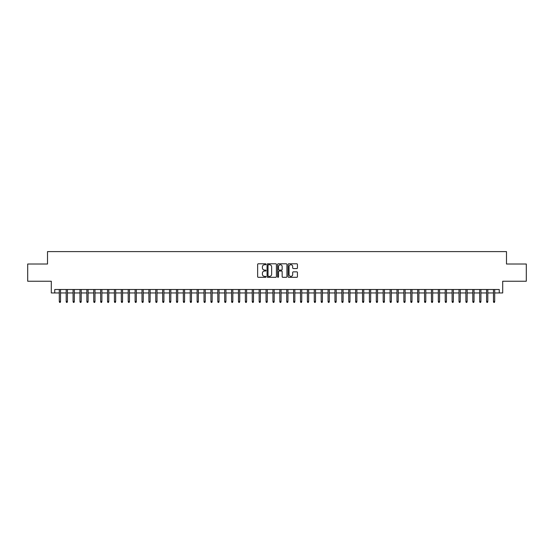 <?xml version="1.0" encoding="UTF-8"?>
<svg xmlns="http://www.w3.org/2000/svg" width="554" height="554" viewBox="0 0 554 554"><rect width="100%" height="100%" fill="white"/><g stroke="black" fill="none" stroke-linecap="round" stroke-linejoin="round"><path stroke-width="0.83" d="M265.975 264.265A0.471 0.471 0 0 0 265.498 263.794L258.316 263.794A0.679 0.679 0 0 0 257.638 264.466L257.638 276.647A0.679 0.679 0 0 0 258.316 277.319L265.498 277.319A0.471 0.471 0 0 0 265.975 276.848A0.471 0.471 0 0 0 265.498 276.377L264.57 276.377A2.168 2.168 0 0 1 262.409 274.209L262.409 273.191A2.168 2.168 0 0 1 264.57 271.031L265.498 271.031A0.471 0.471 0 0 0 265.975 270.56A0.471 0.471 0 0 0 265.498 270.082L264.57 270.082A2.168 2.168 0 0 1 262.409 267.921L262.409 266.903A2.168 2.168 0 0 1 264.57 264.736L265.498 264.736A0.471 0.471 0 0 0 265.975 264.265M296.771 268.558A0.679 0.679 0 0 0 297.443 267.887L297.443 264.466A0.679 0.679 0 0 0 296.771 263.794L288.786 263.794A0.679 0.679 0 0 0 288.108 264.466L288.108 276.647A0.679 0.679 0 0 0 288.786 277.319L296.771 277.319A0.679 0.679 0 0 0 297.443 276.647L297.443 272.52A0.679 0.679 0 0 0 296.771 271.841L293.35 271.841A0.679 0.679 0 0 0 292.678 272.52L292.678 274.562A1.807 1.807 0 0 1 290.864 276.377A1.807 1.807 0 0 1 289.056 274.562L289.056 266.55A1.807 1.807 0 0 1 290.864 264.736A1.807 1.807 0 0 1 292.678 266.55L292.678 267.887A0.679 0.679 0 0 0 293.35 268.558L296.771 268.558M54.749 292.955L54.749 289.507L499.251 289.507L499.251 292.955L502.7 292.955L502.7 281.238L526.3 281.238L526.3 264.009L506.488 264.009L506.488 251.606L47.512 251.606L47.512 264.009L27.7 264.009L27.7 281.238L51.3 281.238L51.3 292.955L59.299 292.955M276.411 264.466A0.679 0.679 0 0 0 275.733 263.794L267.748 263.794A0.679 0.679 0 0 0 267.076 264.466L267.076 276.647A0.679 0.679 0 0 0 267.748 277.319L275.733 277.319A0.679 0.679 0 0 0 276.411 276.647L276.411 264.466M278.267 263.794L286.252 263.794A0.679 0.679 0 0 1 286.924 264.466L286.924 276.647A0.679 0.679 0 0 1 286.252 277.319L282.838 277.319A0.679 0.679 0 0 1 282.159 276.647L282.159 271.709A0.679 0.679 0 0 0 281.48 271.031L279.216 271.031A0.679 0.679 0 0 0 278.537 271.709L278.537 276.848A0.471 0.471 0 0 1 278.066 277.319A0.471 0.471 0 0 1 277.589 276.848L277.589 264.466A0.679 0.679 0 0 1 278.267 263.794M60.538 292.955L66.189 292.955M67.429 292.955L73.08 292.955M74.319 292.955L79.97 292.955M81.209 292.955L86.86 292.955M88.107 292.955L93.758 292.955M94.997 292.955L100.648 292.955M101.888 292.955L107.538 292.955M108.778 292.955L114.429 292.955M115.668 292.955L121.319 292.955M122.559 292.955L128.209 292.955M129.456 292.955L135.107 292.955M136.346 292.955L141.997 292.955M143.237 292.955L148.887 292.955M150.127 292.955L155.778 292.955M157.017 292.955L162.668 292.955M163.908 292.955L169.559 292.955M170.805 292.955L176.456 292.955M177.696 292.955L183.346 292.955M184.586 292.955L190.237 292.955M191.476 292.955L197.127 292.955M198.367 292.955L204.017 292.955M205.257 292.955L210.908 292.955M212.154 292.955L217.805 292.955M219.045 292.955L224.695 292.955M225.935 292.955L231.586 292.955M232.825 292.955L238.476 292.955M239.716 292.955L245.367 292.955M246.606 292.955L252.257 292.955M253.497 292.955L259.154 292.955M260.394 292.955L266.045 292.955M267.284 292.955L272.935 292.955M274.175 292.955L279.825 292.955M281.065 292.955L286.716 292.955M287.955 292.955L293.606 292.955M294.846 292.955L300.503 292.955M301.743 292.955L307.394 292.955M308.633 292.955L314.284 292.955M315.524 292.955L321.175 292.955M322.414 292.955L328.065 292.955M329.305 292.955L334.955 292.955M336.195 292.955L341.846 292.955M343.092 292.955L348.743 292.955M349.983 292.955L355.633 292.955M356.873 292.955L362.524 292.955M363.763 292.955L369.414 292.955M370.654 292.955L376.304 292.955M377.544 292.955L383.195 292.955M384.441 292.955L390.092 292.955M391.332 292.955L396.983 292.955M398.222 292.955L403.873 292.955M405.113 292.955L410.763 292.955M412.003 292.955L417.654 292.955M418.893 292.955L424.544 292.955M425.791 292.955L431.441 292.955M432.681 292.955L438.332 292.955M439.571 292.955L445.222 292.955M446.462 292.955L452.112 292.955M453.352 292.955L459.003 292.955M460.242 292.955L465.893 292.955M467.14 292.955L472.791 292.955M474.03 292.955L479.681 292.955M480.92 292.955L486.571 292.955M487.811 292.955L493.462 292.955M494.701 292.955L499.251 292.955M268.496 264.736A0.471 0.471 0 0 0 268.018 265.214L268.018 275.899A0.471 0.471 0 0 0 268.496 276.377L269.473 276.377A2.168 2.168 0 0 0 271.64 274.209L271.64 266.903A2.168 2.168 0 0 0 269.473 264.736L268.496 264.736M282.159 266.585A1.807 1.807 0 0 0 280.352 264.77A1.807 1.807 0 0 0 278.537 266.585L278.537 269.403A0.679 0.679 0 0 0 279.216 270.082L281.48 270.082A0.679 0.679 0 0 0 282.159 269.403L282.159 266.585M59.299 301.501L59.576 302.394L60.261 302.394L60.538 301.501L59.299 301.501L59.299 289.507M60.538 301.501L60.538 289.507M66.189 301.501L66.466 302.394L67.152 302.394L67.429 301.501L66.189 301.501L66.189 289.507M67.429 301.501L67.429 289.507M73.08 301.501L73.357 302.394L74.042 302.394L74.319 301.501L73.08 301.501L73.08 289.507M74.319 301.501L74.319 289.507M79.97 301.501L80.247 302.394L80.939 302.394L81.209 301.501L79.97 301.501L79.97 289.507M81.209 301.501L81.209 289.507M86.86 301.501L87.137 302.394L87.83 302.394L88.107 301.501L86.86 301.501L86.86 289.507M88.107 301.501L88.107 289.507M93.758 301.501L94.028 302.394L94.72 302.394L94.997 301.501L93.758 301.501L93.758 289.507M94.997 301.501L94.997 289.507M100.648 301.501L100.925 302.394L101.611 302.394L101.888 301.501L100.648 301.501L100.648 289.507M101.888 301.501L101.888 289.507M107.538 301.501L107.815 302.394L108.501 302.394L108.778 301.501L107.538 301.501L107.538 289.507M108.778 301.501L108.778 289.507M114.429 301.501L114.706 302.394L115.391 302.394L115.668 301.501L114.429 301.501L114.429 289.507M115.668 301.501L115.668 289.507M121.319 301.501L121.596 302.394L122.289 302.394L122.559 301.501L121.319 301.501L121.319 289.507M122.559 301.501L122.559 289.507M128.209 301.501L128.486 302.394L129.179 302.394L129.456 301.501L128.209 301.501L128.209 289.507M129.456 301.501L129.456 289.507M135.107 301.501L135.377 302.394L136.069 302.394L136.346 301.501L135.107 301.501L135.107 289.507M136.346 301.501L136.346 289.507M141.997 301.501L142.274 302.394L142.96 302.394L143.237 301.501L141.997 301.501L141.997 289.507M143.237 301.501L143.237 289.507M148.887 301.501L149.165 302.394L149.85 302.394L150.127 301.501L148.887 301.501L148.887 289.507M150.127 301.501L150.127 289.507M155.778 301.501L156.055 302.394L156.74 302.394L157.017 301.501L155.778 301.501L155.778 289.507M157.017 301.501L157.017 289.507M162.668 301.501L162.945 302.394L163.638 302.394L163.908 301.501L162.668 301.501L162.668 289.507M163.908 301.501L163.908 289.507M169.559 301.501L169.836 302.394L170.528 302.394L170.805 301.501L169.559 301.501L169.559 289.507M170.805 301.501L170.805 289.507M176.456 301.501L176.726 302.394L177.418 302.394L177.696 301.501L176.456 301.501L176.456 289.507M177.696 301.501L177.696 289.507M183.346 301.501L183.623 302.394L184.309 302.394L184.586 301.501L183.346 301.501L183.346 289.507M184.586 301.501L184.586 289.507M190.237 301.501L190.514 302.394L191.199 302.394L191.476 301.501L190.237 301.501L190.237 289.507M191.476 301.501L191.476 289.507M197.127 301.501L197.404 302.394L198.09 302.394L198.367 301.501L197.127 301.501L197.127 289.507M198.367 301.501L198.367 289.507M204.017 301.501L204.294 302.394L204.987 302.394L205.257 301.501L204.017 301.501L204.017 289.507M205.257 301.501L205.257 289.507M210.908 301.501L211.185 302.394L211.877 302.394L212.154 301.501L210.908 301.501L210.908 289.507M212.154 301.501L212.154 289.507M217.805 301.501L218.075 302.394L218.768 302.394L219.045 301.501L217.805 301.501L217.805 289.507M219.045 301.501L219.045 289.507M224.695 301.501L224.972 302.394L225.658 302.394L225.935 301.501L224.695 301.501L224.695 289.507M225.935 301.501L225.935 289.507M231.586 301.501L231.863 302.394L232.548 302.394L232.825 301.501L231.586 301.501L231.586 289.507M232.825 301.501L232.825 289.507M238.476 301.501L238.753 302.394L239.439 302.394L239.716 301.501L238.476 301.501L238.476 289.507M239.716 301.501L239.716 289.507M245.367 301.501L245.644 302.394L246.336 302.394L246.606 301.501L245.367 301.501L245.367 289.507M246.606 301.501L246.606 289.507M252.257 301.501L252.534 302.394L253.226 302.394L253.497 301.501L252.257 301.501L252.257 289.507M253.497 301.501L253.497 289.507M259.154 301.501L259.424 302.394L260.117 302.394L260.394 301.501L259.154 301.501L259.154 289.507M260.394 301.501L260.394 289.507M266.045 301.501L266.315 302.394L267.007 302.394L267.284 301.501L266.045 301.501L266.045 289.507M267.284 301.501L267.284 289.507M272.935 301.501L273.212 302.394L273.898 302.394L274.175 301.501L272.935 301.501L272.935 289.507M274.175 301.501L274.175 289.507M279.825 301.501L280.102 302.394L280.788 302.394L281.065 301.501L279.825 301.501L279.825 289.507M281.065 301.501L281.065 289.507M286.716 301.501L286.993 302.394L287.685 302.394L287.955 301.501L286.716 301.501L286.716 289.507M287.955 301.501L287.955 289.507M293.606 301.501L293.883 302.394L294.576 302.394L294.846 301.501L293.606 301.501L293.606 289.507M294.846 301.501L294.846 289.507M300.503 301.501L300.774 302.394L301.466 302.394L301.743 301.501L300.503 301.501L300.503 289.507M301.743 301.501L301.743 289.507M307.394 301.501L307.664 302.394L308.356 302.394L308.633 301.501L307.394 301.501L307.394 289.507M308.633 301.501L308.633 289.507M314.284 301.501L314.561 302.394L315.247 302.394L315.524 301.501L314.284 301.501L314.284 289.507M315.524 301.501L315.524 289.507M321.175 301.501L321.452 302.394L322.137 302.394L322.414 301.501L321.175 301.501L321.175 289.507M322.414 301.501L322.414 289.507M328.065 301.501L328.342 302.394L329.028 302.394L329.305 301.501L328.065 301.501L328.065 289.507M329.305 301.501L329.305 289.507M334.955 301.501L335.232 302.394L335.925 302.394L336.195 301.501L334.955 301.501L334.955 289.507M336.195 301.501L336.195 289.507M341.846 301.501L342.123 302.394L342.815 302.394L343.092 301.501L341.846 301.501L341.846 289.507M343.092 301.501L343.092 289.507M348.743 301.501L349.013 302.394L349.706 302.394L349.983 301.501L348.743 301.501L348.743 289.507M349.983 301.501L349.983 289.507M355.633 301.501L355.91 302.394L356.596 302.394L356.873 301.501L355.633 301.501L355.633 289.507M356.873 301.501L356.873 289.507M362.524 301.501L362.801 302.394L363.486 302.394L363.763 301.501L362.524 301.501L362.524 289.507M363.763 301.501L363.763 289.507M369.414 301.501L369.691 302.394L370.377 302.394L370.654 301.501L369.414 301.501L369.414 289.507M370.654 301.501L370.654 289.507M376.304 301.501L376.581 302.394L377.274 302.394L377.544 301.501L376.304 301.501L376.304 289.507M377.544 301.501L377.544 289.507M383.195 301.501L383.472 302.394L384.164 302.394L384.441 301.501L383.195 301.501L383.195 289.507M384.441 301.501L384.441 289.507M390.092 301.501L390.362 302.394L391.055 302.394L391.332 301.501L390.092 301.501L390.092 289.507M391.332 301.501L391.332 289.507M396.983 301.501L397.26 302.394L397.945 302.394L398.222 301.501L396.983 301.501L396.983 289.507M398.222 301.501L398.222 289.507M403.873 301.501L404.15 302.394L404.836 302.394L405.113 301.501L403.873 301.501L403.873 289.507M405.113 301.501L405.113 289.507M410.763 301.501L411.04 302.394L411.726 302.394L412.003 301.501L410.763 301.501L410.763 289.507M412.003 301.501L412.003 289.507M417.654 301.501L417.931 302.394L418.623 302.394L418.893 301.501L417.654 301.501L417.654 289.507M418.893 301.501L418.893 289.507M424.544 301.501L424.821 302.394L425.514 302.394L425.791 301.501L424.544 301.501L424.544 289.507M425.791 301.501L425.791 289.507M431.441 301.501L431.711 302.394L432.404 302.394L432.681 301.501L431.441 301.501L431.441 289.507M432.681 301.501L432.681 289.507M438.332 301.501L438.609 302.394L439.294 302.394L439.571 301.501L438.332 301.501L438.332 289.507M439.571 301.501L439.571 289.507M445.222 301.501L445.499 302.394L446.185 302.394L446.462 301.501L445.222 301.501L445.222 289.507M446.462 301.501L446.462 289.507M452.112 301.501L452.389 302.394L453.075 302.394L453.352 301.501L452.112 301.501L452.112 289.507M453.352 301.501L453.352 289.507M459.003 301.501L459.28 302.394L459.972 302.394L460.242 301.501L459.003 301.501L459.003 289.507M460.242 301.501L460.242 289.507M465.893 301.501L466.17 302.394L466.863 302.394L467.14 301.501L465.893 301.501L465.893 289.507M467.14 301.501L467.14 289.507M472.791 301.501L473.061 302.394L473.753 302.394L474.03 301.501L472.791 301.501L472.791 289.507M474.03 301.501L474.03 289.507M479.681 301.501L479.958 302.394L480.643 302.394L480.92 301.501L479.681 301.501L479.681 289.507M480.92 301.501L480.92 289.507M486.571 301.501L486.848 302.394L487.534 302.394L487.811 301.501L486.571 301.501L486.571 289.507M487.811 301.501L487.811 289.507M493.462 301.501L493.739 302.394L494.424 302.394L494.701 301.501L493.462 301.501L493.462 289.507M494.701 301.501L494.701 289.507"/></g></svg>
